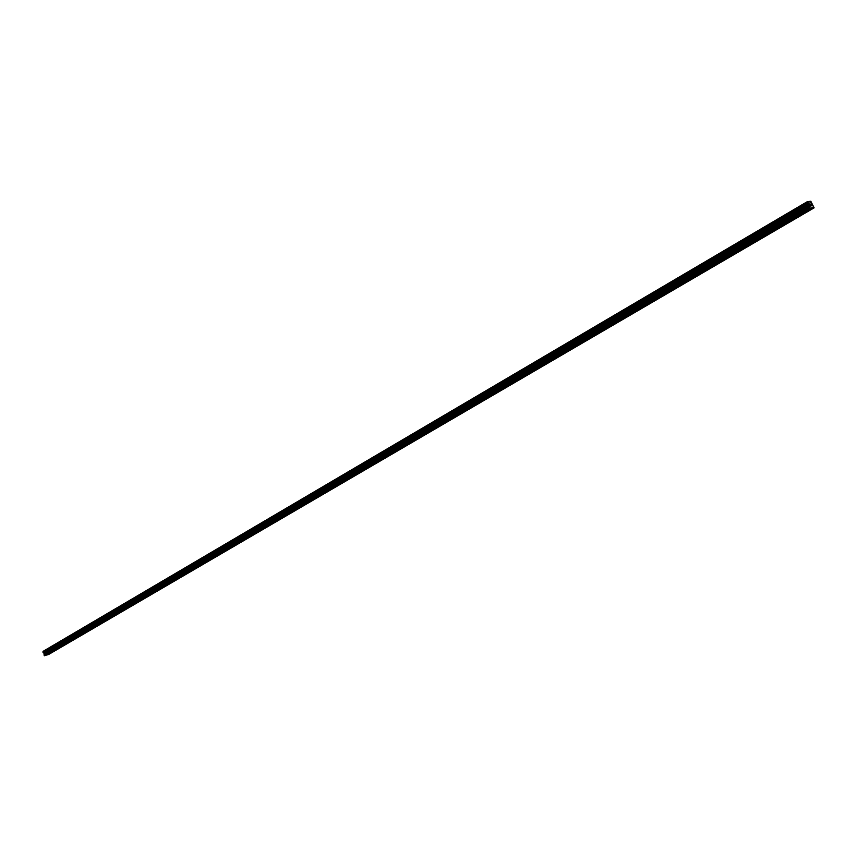 <?xml version="1.0" encoding="UTF-8"?>
<svg xmlns="http://www.w3.org/2000/svg" width="857" height="857" viewBox="0 0 857 857"><rect width="100%" height="100%" fill="white"/><g stroke="black" fill="none" stroke-linecap="round" stroke-linejoin="round"><path stroke-width="0.64" stroke-dasharray="4.29 3.21" d="M50.692 652.531L51.495 652.048M49.738 650.024L51.184 649.488L49.738 650.024M50.82 647.635L48.399 648.513L50.809 647.635M62.368 645.696L63.193 645.214M61.415 643.168L62.872 642.632L61.415 643.168M62.497 640.768L60.065 641.657L62.497 640.768M74.27 638.754L75.116 638.261M73.306 636.194L74.773 635.658L73.306 636.194M74.388 633.784L71.945 634.673L74.388 633.784M74.377 633.773L71.945 634.673L74.377 633.773M86.386 631.673L87.243 631.17M85.421 629.092L86.889 628.556L85.421 629.092M86.493 626.671L84.04 627.56L86.493 626.66M98.726 624.464L99.594 623.96M97.752 621.861L99.23 621.314L97.752 621.861M98.823 619.418L96.359 620.318L98.823 619.418M111.292 617.126L112.181 616.612M110.317 614.49L111.806 613.944L110.317 614.49M111.378 612.037L108.903 612.937L111.378 612.037M111.378 612.027L108.903 612.937L111.378 612.027M124.104 609.648L125.004 609.123M123.119 606.981L124.608 606.435L123.119 606.981M124.179 604.517L121.694 605.428L124.179 604.506M137.152 602.021L138.073 601.485M136.167 599.332L137.666 598.786L136.167 599.332M137.216 596.847L134.72 597.768L137.216 596.847M150.446 594.255L151.389 593.708M149.461 591.534L150.961 590.987L149.461 591.534M150.511 589.038L148.004 589.959L150.511 589.038M164.008 586.338L164.962 585.781M163.012 583.596L164.523 583.028L163.012 583.596M164.051 581.078L161.534 581.999L164.051 581.078M164.051 581.067L161.534 581.999L164.051 581.067M177.828 578.261L178.813 577.693M176.831 575.486L178.352 574.929L176.831 575.486M177.87 572.958L175.331 573.89L177.86 572.958M191.925 570.034L192.921 569.455M190.918 567.227L192.45 566.659L190.918 567.227M191.947 564.677L189.408 565.62L191.947 564.677M206.301 561.635L207.319 561.046M205.294 558.796L206.826 558.228L205.294 558.796M206.312 556.236L203.762 557.179L206.312 556.236M220.967 553.065L222.006 552.465M219.96 550.194L221.492 549.626L219.96 550.194M220.967 547.623L218.406 548.576L220.967 547.623M235.932 544.324L236.993 543.713M234.914 541.42L236.457 540.853L234.914 541.42M235.921 538.839L233.34 539.781L235.921 538.828M251.208 535.411L252.29 534.779M250.18 532.476L251.733 531.897L250.18 532.476M251.176 529.862L248.594 530.826L251.176 529.862M266.806 526.305L267.909 525.662M265.766 523.327L267.33 522.749L265.766 523.327M266.763 520.713L264.16 521.677L266.763 520.713M266.752 520.702L264.16 521.677L266.752 520.702M282.714 517.007L283.849 516.342M281.685 513.996L283.249 513.418L281.685 513.996M282.66 511.361L280.046 512.336L282.66 511.361M298.975 507.515L300.121 506.841M297.936 504.473L299.511 503.884L297.936 504.473M298.9 501.816L296.276 502.802L298.9 501.816M315.58 497.81L316.758 497.124M314.53 494.735L316.115 494.146L314.53 494.735M315.494 492.068L312.859 493.054L315.483 492.068M332.548 487.901L333.748 487.205M331.498 484.794L333.084 484.194L331.498 484.794M332.441 482.105L329.795 483.102L332.441 482.105M332.43 482.105L329.795 483.091L332.43 482.105M348.628 474.874L350.417 474.028L348.628 474.874L349.849 477.778L351.102 477.06M349.752 471.928L347.096 472.925L349.752 471.918M366.335 464.494L368.146 463.626L366.335 464.494L367.578 467.429L368.853 466.701M367.46 461.527L364.793 462.534L367.46 461.527M367.46 461.516L364.793 462.523L367.46 461.516M384.45 453.878L386.261 453.01L384.45 453.878L385.704 456.845L387 456.095M385.554 450.889L382.875 451.896L385.554 450.878M402.961 443.026L404.793 442.137L402.961 443.026L404.236 446.026L405.554 445.254M404.065 440.005L401.376 441.023L404.065 440.005M421.901 431.928L423.754 431.017L421.901 431.928L423.197 434.96L424.536 434.167M422.994 428.875L420.294 429.903L422.994 428.875M441.28 420.573L443.144 419.651L441.28 420.573L442.598 423.626L443.969 422.822M442.373 417.498L439.652 418.527L442.373 417.498M442.362 417.488L439.652 418.527L442.362 417.488M461.12 408.939L462.994 408.007L461.12 408.939L462.448 412.035L463.841 411.221M462.191 405.843L459.47 406.882L462.191 405.832M481.42 397.048L483.316 396.084L481.42 397.048L482.78 400.155L484.194 399.33M482.491 393.909L479.749 394.97L482.48 393.909M503.562 388.017L505.041 387.16M502.481 384.525L504.13 383.882L502.481 384.525M503.273 381.697L500.52 382.758L503.263 381.697M524.88 375.57L526.391 374.691M523.788 372.024L525.448 371.381L523.788 372.024M524.559 369.185L521.795 370.256L524.559 369.185M546.712 362.811L548.266 361.911M545.62 359.222L547.28 358.569L545.62 359.222M546.37 356.362L543.595 357.444L546.37 356.362M569.102 349.742L570.687 348.82M567.998 346.099L569.669 345.446L567.998 346.099M568.716 343.228L565.931 344.321L568.716 343.218M592.048 336.34L593.676 335.387M590.944 332.645L592.626 331.98L590.944 332.645M591.641 329.763L588.845 330.856L591.641 329.763M591.63 329.752L588.834 330.856L591.63 329.752M615.572 322.596L617.244 321.621M614.469 318.847L616.162 318.183L614.469 318.847M615.144 315.944L612.327 317.058L615.144 315.944M615.133 315.944L612.327 317.047L615.133 315.944M639.718 308.499L641.432 307.492M638.615 304.685L640.308 304.021L638.615 304.685M639.247 301.771L636.419 302.885L639.247 301.771M664.496 294.026L666.253 292.998M663.382 290.159L665.086 289.484L663.382 290.159M663.993 287.234L661.154 288.359L663.993 287.234M663.993 287.224L661.154 288.359L663.993 287.224M689.928 279.168L691.738 278.118M688.814 275.247L690.528 274.561L688.814 275.247M689.392 272.301L686.532 273.437L689.392 272.301M716.045 263.913L717.898 262.831M714.931 259.928L716.656 259.243L714.931 259.928M715.466 256.971L712.606 258.128L715.466 256.971M742.88 248.241L744.787 247.127M741.766 244.202L743.49 243.495L741.766 244.202M742.269 241.224L739.387 242.392L742.269 241.224L742.944 240.367L740.062 241.535L739.387 242.381L742.258 241.224M770.454 232.14L772.414 230.994M769.34 228.026L771.075 227.319L769.34 228.026M769.8 225.037L770.507 224.148L766.897 226.216L769.8 225.037M798.81 215.578L800.824 214.4M797.685 211.4L799.431 210.693L797.685 211.4M798.103 208.401L798.853 207.48L795.939 208.669L795.2 209.59L798.103 208.401L798.853 207.469L795.189 209.59L798.103 208.401M797.256 211.454L800.17 210.265L796.507 212.375L797.256 211.454M796.067 208.937L798.981 207.737L798.231 208.669L795.317 209.858L796.067 208.937M768.9 228.091L771.803 226.912L768.193 228.969L768.9 228.091M767.733 225.595L770.636 224.416L767.026 226.484L767.733 225.595M741.326 244.266L744.208 243.099L741.326 244.266M740.18 241.803L743.062 240.635L740.18 241.803M714.492 260.003L717.352 258.846L714.492 260.003M713.367 257.571L716.238 256.414L713.367 257.571M688.364 275.322L691.224 274.176L688.364 275.322M687.271 272.922L690.121 271.776L687.271 272.922M662.932 290.244L665.771 289.109L662.932 290.244M661.85 287.866L664.689 286.731L661.85 287.866M638.154 304.771L640.982 303.646L638.154 304.771M637.094 302.425L639.922 301.3L637.094 302.425M614.019 318.933L616.826 317.818L614.019 318.933M612.969 316.608L615.787 315.494L612.969 316.608M590.484 332.73L593.28 331.627L590.484 332.73M589.455 330.438L592.262 329.334L589.455 330.438M567.538 346.196L570.323 345.103L567.538 346.196M566.531 343.925L569.316 342.832L566.531 343.925M545.159 359.319L547.934 358.237L545.159 359.319M544.174 357.069L546.948 355.987L544.174 357.069M523.327 372.12L526.091 371.049L523.327 372.12M522.352 369.903L525.116 368.831L522.352 369.903M502.009 384.622L504.762 383.561L502.009 384.622M501.056 382.426L503.809 381.365L501.056 382.426M481.206 396.823L483.948 395.773L481.206 396.823M480.263 394.649L483.005 393.599L480.263 394.649M460.895 408.735L463.616 407.696L460.895 408.735M459.963 406.593L462.694 405.543L459.963 406.593M441.055 420.38L443.765 419.341L441.055 420.38M440.134 418.248L442.855 417.22L440.134 418.248M421.665 431.746L424.365 430.717L421.665 431.746M420.766 429.646L423.465 428.618L420.766 429.646M402.715 442.865L405.404 441.837L402.715 442.865M401.826 440.787L404.515 439.759L401.826 440.787M384.193 453.728L386.871 452.71L384.193 453.728M383.315 451.671L385.993 450.653L383.315 451.671M366.078 464.355L368.746 463.348L366.078 464.355M365.221 462.309L367.889 461.302L365.221 462.309M348.36 474.746L351.016 473.739L348.36 474.746M347.513 472.721L350.17 471.725L347.513 472.721M331.027 484.912L333.673 483.916L331.027 484.912M330.191 482.909L332.837 481.913L330.191 482.909M314.069 494.853L316.704 493.868L314.069 494.853M313.244 492.871L315.879 491.886L313.244 492.871M297.465 504.591L300.089 503.605L297.465 504.591M296.661 502.63L299.275 501.656L296.661 502.63M281.214 514.125L283.828 513.15L281.214 514.125M280.421 512.186L283.024 511.211L280.421 512.186M265.306 523.456L267.909 522.491L265.306 523.456M264.513 521.538L267.116 520.563L264.513 521.538M249.719 532.593L252.312 531.629L249.719 532.593M248.948 530.697L251.53 529.733L248.948 530.697M234.454 541.549L237.025 540.596L234.454 541.549M233.682 539.664L236.264 538.71L233.682 539.664M219.488 550.323L222.059 549.38L219.488 550.323M218.739 548.459L221.299 547.505L218.739 548.459M204.834 558.925L207.383 557.982L204.834 558.925M204.084 557.071L206.633 556.129L204.084 557.071M190.458 567.355L192.996 566.413L190.458 567.355M189.718 565.524L192.268 564.581L189.718 565.524M176.371 575.615L178.899 574.683L176.371 575.615M175.642 573.804L178.17 572.872L175.642 573.804M162.551 583.724L165.069 582.792L162.551 583.724M161.834 581.924L164.351 580.992L161.834 581.924M149 591.673L151.507 590.752L149 591.673M148.293 589.884L150.8 588.963L148.293 589.884M135.706 599.471L138.202 598.55L135.706 599.471M135.01 597.693L137.506 596.783L135.01 597.693M122.658 607.12L125.143 606.21L122.658 607.12M121.973 605.363L124.458 604.453L121.973 605.363M109.867 614.63L112.331 613.719L109.867 614.63M109.182 612.884L111.656 611.984L109.182 612.884M97.302 622L99.766 621.089L97.302 622M96.627 620.275L99.091 619.365L96.627 620.275M84.961 629.231L87.414 628.331L84.961 629.231M84.297 627.517L86.75 626.617L84.297 627.517M72.856 636.333L75.298 635.433L72.856 636.333M72.192 634.641L74.634 633.741L72.192 634.641M60.965 643.307L63.397 642.418L60.965 643.307M60.311 641.625L62.743 640.736L60.311 641.625M49.288 650.152L51.699 649.274L49.288 650.152M48.635 648.492L51.056 647.603L48.635 648.492M810.808 205.434L809.79 204.18M811.525 205.337L810.786 204.148M46.01 653.345L46.107 652.37L46.01 653.345M45.175 652.659L45.496 653.505L45.164 652.659M45.496 653.505L45.26 652.755L45.496 653.505M48.592 654.502L46.707 650.238L43.064 651.352M799.013 215.3L771.504 231.358M770.647 231.872L743.887 247.491M743.051 247.984L717.02 263.195M716.195 263.667L690.86 278.471M690.067 278.932L665.386 293.351M664.614 293.801L640.575 307.845M639.825 308.284L616.408 321.964M615.669 322.393L592.84 335.73M592.123 336.148L569.862 349.153M569.166 349.56L547.452 362.243M546.766 362.64L525.587 375.012M524.913 375.409L504.248 387.482M503.595 387.857L483.412 399.651M482.78 400.026L463.069 411.531M462.448 411.896L443.198 423.144M442.587 423.497L423.787 434.478M423.187 434.831L404.804 445.565M404.225 445.908L386.261 456.406M385.693 456.738L368.114 467.001M367.567 467.322L350.374 477.36M349.838 477.681L333.019 487.494M332.495 487.804L316.04 497.414M315.526 497.724L299.414 507.13M298.911 507.43L283.142 516.632M282.649 516.921L267.213 525.941M266.72 526.23L251.604 535.057M251.122 535.336L236.318 543.991M235.846 544.259L221.342 552.744M220.881 553.011L206.655 561.314M206.205 561.581L192.268 569.723M191.829 569.98L178.16 577.961M177.72 578.218L164.319 586.049M163.901 586.295L150.746 593.976M150.339 594.212L137.441 601.743M137.034 601.989L124.372 609.381M123.976 609.606L111.56 616.869M111.164 617.094L98.984 624.217M98.598 624.442L86.632 631.427M86.246 631.652L74.505 638.508M74.131 638.722L62.593 645.471M61.308 643.296L62.24 645.717L50.895 652.295M50.542 652.509L45.914 655.209M814.15 207.437L48.71 654.202M810.808 201.245L46.707 650.238L810.818 201.256M811.515 207.994L799.902 214.775M813.7 206.494L48.463 653.58M813.572 206.312L48.378 653.473M812.629 205.434L47.617 653.023M812.554 205.326L47.553 652.948M812.008 204.18L47.274 652.209M811.986 204.073L47.264 652.123M811.997 203.773L47.36 651.888M811.986 203.687L47.36 651.834M812.018 203.066L47.531 651.352M812.008 202.905L47.563 651.224M811.6 202.038L47.339 650.656M811.461 201.888L47.231 650.581M810.883 201.341L46.771 650.292M52.116 651.888L51.184 649.488M63.814 645.053L62.872 642.632M75.716 638.101L74.773 635.658M87.853 631.02L86.889 628.556M100.205 623.8L99.23 621.314M112.792 616.451L111.806 613.944M125.604 608.963L124.608 606.435M138.673 601.335L137.666 598.786M151.989 593.558L150.961 590.987M165.562 585.631L164.523 583.028M179.392 577.543L178.352 574.929M193.511 569.305L192.45 566.659M207.897 560.896L206.826 558.228M222.584 552.315L221.492 549.626M237.571 543.563L236.457 540.853M252.858 534.639L251.733 531.897M268.466 525.523L267.33 522.749M284.406 516.214L283.249 513.418M300.678 506.701L299.511 503.884M317.304 496.996L316.115 494.146M334.284 487.076L333.084 484.194M351.638 476.931L350.417 474.028M369.378 466.572L368.146 463.626M387.514 455.978L386.261 453.01M406.068 445.137L404.793 442.137M425.04 434.049L423.754 431.017M444.462 422.705L443.144 419.651M464.333 411.103L462.994 408.007M484.676 399.212L483.316 396.084M505.512 387.043L504.13 383.882M526.851 374.584L525.448 371.381M548.716 361.804L547.28 358.569M571.126 348.713L569.669 345.446M594.094 335.291L592.626 331.98M617.661 321.525L616.162 318.183M641.839 307.395L640.308 304.021M666.65 292.901L665.086 289.484M692.113 278.022L690.528 274.561M718.273 262.745L716.656 259.243M745.14 247.052L743.49 243.495M772.757 230.919L771.075 227.319M801.145 214.325L799.431 210.693M800.17 210.265L798.981 207.737M771.803 226.912L770.636 224.416M744.208 243.099L743.062 240.635M717.352 258.846L716.238 256.414M691.224 274.176L690.121 271.776M665.771 289.109L664.689 286.731M640.982 303.646L639.922 301.3M616.826 317.818L615.787 315.494M593.28 331.627L592.262 329.334M570.323 345.103L569.316 342.832M547.934 358.237L546.948 355.987M526.091 371.049L525.116 368.831M504.762 383.561L503.809 381.365M483.948 395.773L483.005 393.599M463.616 407.696L462.694 405.543M443.765 419.341L442.855 417.22M424.365 430.717L423.465 428.618M405.404 441.837L404.515 439.759M386.871 452.71L385.993 450.653M368.746 463.348L367.889 461.302M351.016 473.739L350.17 471.725M333.673 483.916L332.837 481.913M316.704 493.868L315.879 491.886M300.089 503.605L299.275 501.656M283.828 513.15L283.024 511.211M267.909 522.491L267.116 520.563M252.312 531.629L251.53 529.733M237.025 540.596L236.264 538.71M222.059 549.38L221.299 547.505M207.383 557.982L206.633 556.129M192.996 566.413L192.268 564.581M178.899 574.683L178.17 572.872M165.069 582.792L164.351 580.992M151.507 590.752L150.8 588.963M138.202 598.55L137.506 596.783M125.143 606.21L124.458 604.453M112.331 613.719L111.656 611.984M99.766 621.089L99.091 619.365M87.414 628.331L86.75 626.617M75.298 635.433L74.634 633.741M63.397 642.418L62.743 640.736M51.699 649.274L51.056 647.603M49.106 650.356L48.463 648.695M60.783 643.511L60.129 641.829M72.674 636.547L72.009 634.855M84.779 629.445L84.104 627.742M97.109 622.225L96.434 620.5M109.664 614.865L108.978 613.119M122.455 607.367L121.769 605.61M135.492 599.718L134.795 597.95M148.786 591.93L148.079 590.152M162.327 583.992L161.609 582.192M176.135 575.893L175.417 574.083M190.222 567.645L189.483 565.813M204.587 559.225L203.837 557.371M219.242 550.633L218.481 548.769M234.197 541.87L233.425 539.985M249.451 532.925L248.68 531.029M265.027 523.798L264.245 521.881M280.935 514.479L280.132 512.54M297.175 504.955L296.361 503.005M313.769 495.239L312.944 493.257M330.716 485.308L329.881 483.305M348.038 475.153L347.192 473.139M365.735 464.783L364.878 462.737M383.84 454.167L382.972 452.11M402.351 443.326L401.472 441.248M421.29 432.228L420.391 430.128M440.659 420.873L439.748 418.752M460.488 409.26L459.566 407.107M480.788 397.359L479.845 395.195M501.581 385.179L500.617 382.993M522.866 372.709L521.902 370.492M544.688 359.919L543.702 357.68M567.045 346.817L566.038 344.557M589.97 333.384L588.952 331.091M613.483 319.618L612.434 317.294M637.597 305.488L636.537 303.142M662.343 290.984L661.272 288.605M687.753 276.093L686.65 273.694M713.838 260.807L712.724 258.375M740.641 245.102L739.505 242.649M768.193 228.969L767.026 226.484M796.507 212.375L795.317 209.858M798.906 215.514L797.235 211.958M770.55 232.076L768.911 228.562M742.976 248.187L741.359 244.706M716.131 263.86L714.545 260.421M690.003 279.125L688.45 275.718M664.571 293.983L663.029 290.609M639.783 308.456L638.272 305.113M615.637 322.564L614.148 319.254M592.091 336.308L590.634 333.041M569.144 349.72L567.698 346.474M546.755 362.79L545.341 359.586M524.913 375.548L523.509 372.377M503.584 388.007L502.213 384.857M332.505 487.901L331.305 485.03M315.537 497.81L314.348 494.96M298.922 507.515L297.754 504.687M282.66 517.007L281.514 514.211M266.741 526.305L265.606 523.541M251.144 535.411L250.019 532.668M235.868 544.334L234.764 541.613M220.892 553.076L219.799 550.387M206.226 561.646L205.144 558.978M191.839 570.034L190.779 567.398M177.742 578.271L176.692 575.658M163.912 586.349L162.873 583.756M150.35 594.265L149.332 591.694M137.045 602.032L136.038 599.482M123.997 609.659L122.99 607.131M111.185 617.136L110.199 614.63M98.609 624.474L97.634 622M86.268 631.684L85.304 629.231M74.141 638.765L73.199 636.322M50.552 652.541L49.631 650.142"/><path stroke-width="1.29" d="M51.495 652.048L47.135 654.834L48.592 654.502L814.129 207.833L810.229 208.315L809.426 205.83L44.275 654.041L44.232 655.573L45.86 655.348L811.504 208.155M63.193 645.214L52.127 651.92M75.116 638.261L63.825 645.096M87.243 631.17L75.737 638.133M99.594 623.96L87.864 631.052M112.181 616.612L100.215 623.842M125.004 609.123L112.803 616.494M138.073 601.485L125.625 609.006M151.389 593.708L138.684 601.378M164.962 585.781L152 593.612M178.813 577.693L165.572 585.685M192.921 569.455L179.413 577.607M207.319 561.046L193.521 569.359M222.006 552.465L207.919 560.96M236.993 543.713L222.595 552.39M252.29 534.779L237.582 543.638M267.909 525.662L252.869 534.714M283.849 516.342L268.477 525.598M300.121 506.841L284.417 516.289M316.758 497.124L300.689 506.787M333.748 487.205L317.315 497.081M351.102 477.06L334.294 487.172M368.853 466.701L351.649 477.038M387 456.095L369.388 466.679M405.554 445.254L387.525 456.085M424.536 434.167L406.079 445.254M443.969 422.822L425.051 434.178M463.841 411.221L444.472 422.844M484.194 399.33L464.333 411.242M505.041 387.16L484.676 399.362M526.391 374.691L505.512 387.203M548.266 361.911L526.841 374.745M570.687 348.82L548.705 361.975M593.676 335.387L571.116 348.895M617.244 321.621L594.083 335.483M641.432 307.492L617.651 321.729M666.253 292.998L641.818 307.62M691.738 278.118L666.617 293.137M717.898 262.831L692.081 278.268M744.787 247.127L718.23 263.003M772.414 230.994L745.097 247.309M800.824 214.4L798.81 215.578M810.808 205.434L809.79 204.18M811.525 205.337L810.872 204.202M809.426 205.83L807.305 201.663L810.808 201.245L814.129 207.833M46.278 655.102L47.135 654.834M43.064 651.363L807.305 201.674L43.064 651.352L44.275 654.041M800.192 215.139L772.703 231.197M812.854 207.994L47.264 654.909M812.693 207.844L801.081 214.625M771.836 231.701L770.454 232.14M744.251 247.802L742.88 248.241M717.416 263.474L716.045 263.913M691.288 278.729L689.928 279.168M665.846 293.587L664.496 294.026M641.057 308.059L639.718 308.499M616.911 322.157L615.572 322.596M593.365 335.901L592.048 336.34M570.408 349.302L569.102 349.742M548.019 362.382L546.712 362.811M526.177 375.13L524.88 375.57M504.859 387.578L503.562 388.017M484.044 399.737L482.78 400.155M463.712 411.606L462.448 412.035M443.862 423.197L442.598 423.626M424.461 434.52L423.197 434.96M405.5 445.597L404.247 446.026M386.968 456.417L385.714 456.845M368.842 467.001L367.599 467.429M351.113 477.349L349.881 477.778M333.769 487.483L332.548 487.901M316.79 497.392L315.58 497.81M300.186 507.087L298.975 507.515M283.913 516.589L282.714 517.007M267.995 525.887L266.806 526.305M252.397 534.993L251.208 535.411M237.11 543.916L235.932 544.324M222.145 552.658L220.967 553.065M207.469 561.217L206.301 561.635M193.082 569.616L191.925 570.034M178.984 577.854L177.828 578.261M165.155 585.931L164.008 586.338M151.582 593.847L150.446 594.255M138.277 601.625L137.152 602.021M125.218 609.241L124.104 609.648M112.406 616.729L111.292 617.126M99.83 624.067L98.726 624.464M87.489 631.277L86.386 631.673M75.362 638.358L74.27 638.754M63.461 645.3L62.368 645.696M51.763 652.134L50.692 652.531M809.854 207.972L44.232 655.573M810.229 208.315L44.532 655.755M807.315 201.759L43.064 651.427M807.294 202.381L42.893 651.898M807.294 202.552L42.861 652.027M807.701 203.42L43.075 652.595M807.851 203.57L43.182 652.68M808.43 204.116L43.653 652.959M808.494 204.191L43.696 653.013M808.783 204.459L43.932 653.141M808.858 204.566L43.986 653.205M809.394 205.712L44.275 653.955M809.362 206.826L43.986 654.812M809.404 207.019L43.986 654.952"/></g></svg>
